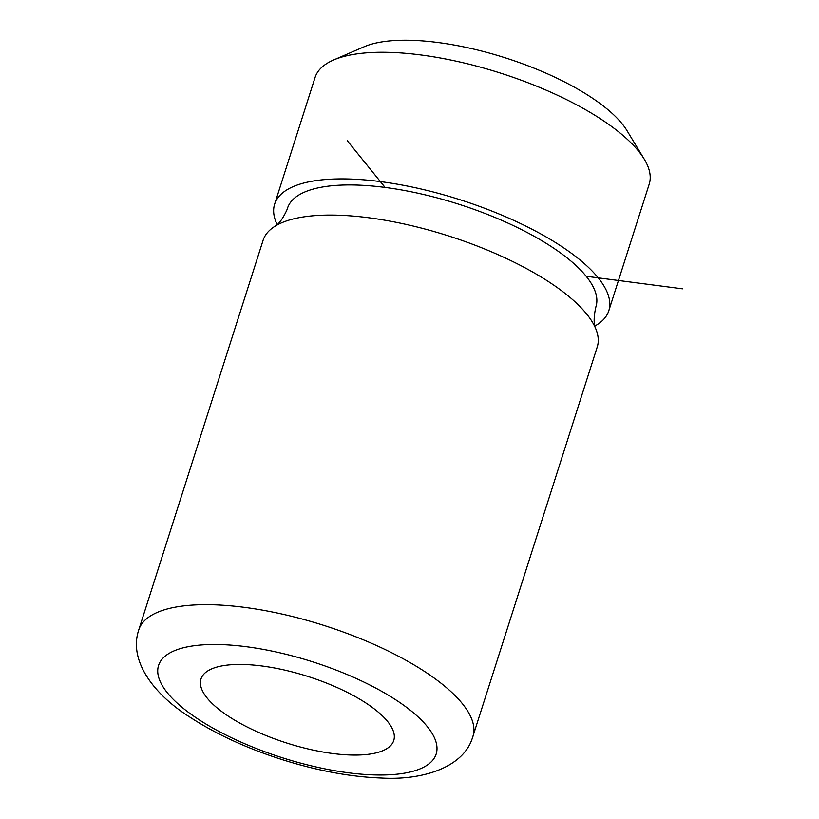 <?xml version="1.0" encoding="UTF-8"?>
<svg xmlns="http://www.w3.org/2000/svg" width="819" height="819" viewBox="0 0 819 819"><rect width="100%" height="100%" fill="white"/><g stroke="black" fill="none" stroke-linecap="round" stroke-linejoin="round"><path stroke-width="1.23" d="M608.793 310.77L649.211 184.132A175.379 60.555 -162.3 0 0 644.256 159.162L627.016 130.671A148.393 51.239 -162.3 0 0 505.405 57.873A148.393 51.239 -162.3 0 0 364.107 46.775L333.548 60.002A175.379 60.555 -162.3 0 0 315.387 76.536A175.379 60.555 -162.3 0 0 315.059 77.488L274.641 204.136A175.379 60.555 17.7 0 1 274.969 203.184A175.379 60.555 17.7 0 1 461.506 200.205A175.379 60.555 17.7 0 1 608.793 310.77A175.379 60.555 17.7 0 1 608.466 311.722A175.379 60.555 17.7 0 1 594.911 325.993M644.256 159.162A175.379 60.555 -162.3 0 0 500.542 73.116A175.379 60.555 -162.3 0 0 333.548 60.002M277.139 224.58A175.379 60.555 17.7 0 1 274.641 204.136M138.759 629.893L263.094 240.315A175.379 60.555 17.7 0 1 263.421 239.363A175.379 60.555 17.7 0 1 274.662 226.464A175.379 60.555 17.7 0 1 448.577 235.944A175.379 60.555 17.7 0 1 595.833 328.962A175.379 60.555 17.7 0 1 597.246 346.959L472.174 738.666C462.592 767.72 422.02 780.405 381.736 778.05C350.757 776.924 317.598 770.792 282.238 759.653C246.703 748.29 215.827 734.059 189.629 716.953C155.825 695.73 127.979 661.895 138.759 629.893A175.379 60.555 17.7 0 1 139.087 628.951A175.379 60.555 17.7 0 1 325.624 625.972A175.379 60.555 17.7 0 1 472.911 736.537M274.662 226.464C278.644 224.406 282.719 218.939 286.865 210.043L287.489 208.231A161.886 55.897 17.7 0 1 287.797 207.361A161.886 55.897 17.7 0 1 459.981 204.607A161.886 55.897 17.7 0 1 595.935 306.675C593.58 317.066 593.55 324.498 595.833 328.962M201.167 678.439A101.177 34.941 17.7 0 1 308.783 676.729A101.177 34.941 17.7 0 1 393.755 740.509A101.177 34.941 17.7 0 1 393.57 741.062A101.177 34.941 17.7 0 1 285.944 742.782A101.177 34.941 17.7 0 1 200.983 678.992A101.177 34.941 17.7 0 1 201.167 678.439M586.158 276.279L682.462 288.82M385.073 187.418L347.317 140.735M158.835 664.67A145.7 50.307 17.7 0 1 314.957 662.561A145.7 50.307 17.7 0 1 435.892 754.831A145.7 50.307 17.7 0 1 279.781 756.94A145.7 50.307 17.7 0 1 158.835 664.67"/></g></svg>
